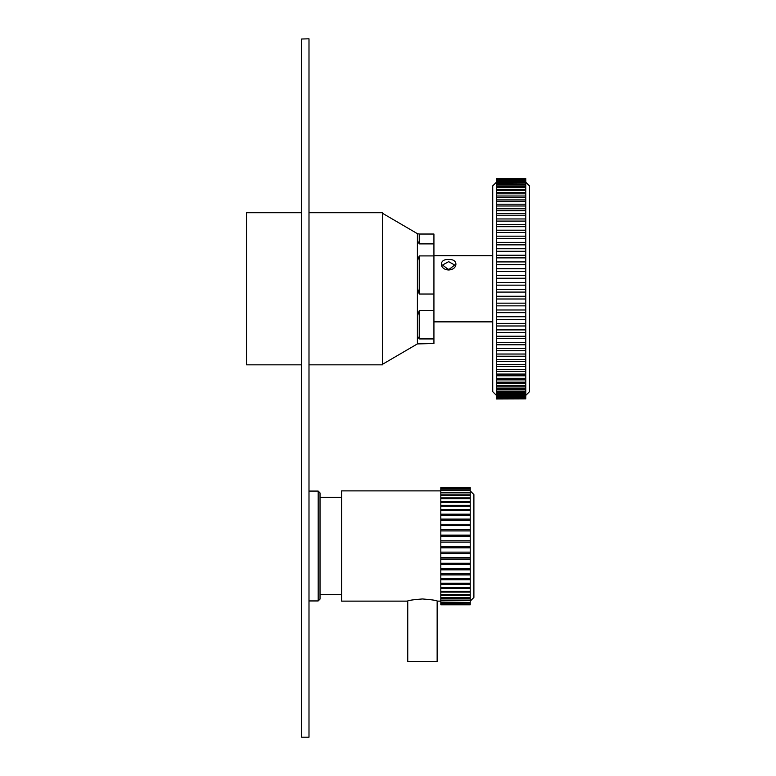 <?xml version="1.0" encoding="UTF-8"?>
<svg xmlns="http://www.w3.org/2000/svg" width="776" height="776" viewBox="0 0 776 776"><rect width="100%" height="100%" fill="white"/><g stroke="black" fill="none" stroke-linecap="round" stroke-linejoin="round"><path stroke-width="1.16" d="M308.993 212.721L382.49 212.721L382.49 364.846L308.993 364.846M301.641 212.721L246.525 212.721L246.525 364.846L301.641 364.846M341.605 497.319L320.022 497.319L320.022 492.915L320.022 599.111L318.179 600.944L318.179 491.072L320.022 492.915M433.93 338.928L433.93 310.662L419.234 310.662L419.234 338.928L433.93 338.928L433.93 343.535L417.401 343.904L417.401 233.663L419.234 234.032L419.234 243.887L433.93 243.887L433.93 234.032L419.234 234.032M419.234 338.928L417.401 336.163M433.93 310.662L433.93 255.915L419.234 255.915L419.234 294.036L433.93 294.036M419.234 294.036L417.401 288.071M417.401 316.007L419.234 310.662M433.93 255.915L433.93 243.887M419.234 243.887L417.401 240.696M417.401 260.881L419.234 255.915M417.401 233.663L382.49 213.274M448.635 261.657L442.572 265.023L448.635 269.728L454.697 265.023L448.635 261.657M448.635 270C438.935 269.563 438.925 258.515 448.635 259.601C458.344 258.515 458.325 269.563 448.635 270M446.006 269.204L451.254 269.204M496.407 178.8L525.798 178.8L496.407 178.548L496.407 179.489L525.798 179.489L496.407 179.877L496.407 180.604L525.798 180.604L525.798 181.167L496.407 181.167L496.407 182.147L525.798 182.147L525.798 181.167M496.407 183.931L525.798 184.116L525.798 182.874L496.407 182.874L496.407 183.931M496.407 397.176L525.798 397.176L525.798 396.332L496.407 396.332L496.407 398.224L525.798 398.224L525.798 397.642L496.407 397.642M496.407 398.845L525.798 398.845L496.407 398.961M525.798 182.214L529.475 185.891L529.475 391.676L525.798 395.353M496.407 182.214L492.731 185.891L492.731 391.676L496.407 395.353M496.407 180.604L496.407 181.167M496.407 182.147L496.407 182.874M525.798 182.147L525.798 182.874M496.407 184.116L496.407 186.492L525.798 186.492L525.798 187.549L496.407 187.549L496.407 189.276L525.798 189.276L525.798 190.489L496.407 190.489L496.407 192.448L525.798 192.448L525.798 193.816L496.407 193.816L496.407 196.008L525.798 196.008L525.798 197.511L496.407 197.511L496.407 199.927L525.798 199.927L525.798 201.576L496.407 201.576L496.407 204.204L525.798 204.204L525.798 205.989L496.407 205.989L496.407 208.802L525.798 208.802L525.798 210.723L496.407 210.723L496.407 213.73L525.798 213.73L525.798 215.757L496.407 215.757L496.407 218.948L525.798 218.948L525.798 221.092L496.407 221.092L496.407 224.439L525.798 224.439L525.798 226.689L496.407 226.689L496.407 230.191L525.798 230.191L525.798 232.528L496.407 232.528L496.407 236.166L525.798 236.166L525.798 238.591L496.407 238.591L496.407 242.355L525.798 242.355L525.798 244.857L496.407 244.857L496.407 248.727L525.798 248.727L525.798 251.288L496.407 251.288L496.407 255.255L525.798 255.255L525.798 257.875L496.407 257.875L496.407 261.91L525.798 261.91L525.798 264.577L496.407 264.577L496.407 268.68L525.798 268.68L525.798 271.377L496.407 271.377L496.407 275.519L525.798 275.519L525.798 278.254L496.407 278.254L496.407 282.425L525.798 282.425L525.798 285.161L496.407 285.161L496.407 289.341L525.798 289.341L525.798 292.086L496.407 292.086L496.407 296.267L525.798 296.267L525.798 299.002L496.407 299.002L496.407 303.154L525.798 303.154L525.798 305.87L496.407 305.87L496.407 309.993L525.798 309.993L525.798 312.68L496.407 312.68L496.407 316.744L525.798 316.744L525.798 319.382L496.407 319.382L496.407 323.379L525.798 323.379L525.798 325.978L496.407 325.978L496.407 329.887L525.798 329.887L525.798 332.419L496.407 332.419L496.407 336.231L525.798 336.231L525.798 338.685L496.407 338.685L496.407 342.381L525.798 342.381L525.798 344.767L496.407 344.767L496.407 348.327L525.798 348.327L525.798 350.616L496.407 350.616L496.407 354.031L525.798 354.031L525.798 356.223L496.407 356.223L496.407 359.482L525.798 359.482L525.798 361.567L496.407 361.567L496.407 364.652L525.798 364.652L525.798 366.621L496.407 366.621L496.407 369.531L525.798 369.531L525.798 371.374L496.407 371.374L496.407 374.08L525.798 374.08L525.798 375.788L496.407 375.788L496.407 378.3L525.798 378.3L525.798 379.871L496.407 379.871L496.407 382.161L525.798 382.161L525.798 383.587L496.407 383.587L496.407 385.653L525.798 385.653L525.798 386.933L496.407 386.933L496.407 388.766L525.798 388.766L525.798 389.891L496.407 389.891L496.407 391.492L525.798 391.492L525.798 392.452L496.407 392.452L496.407 393.801L525.798 393.801L525.798 394.606L496.407 394.606L496.407 395.702L525.798 395.702L525.798 396.332M525.798 184.116L525.798 185.008L496.407 185.008M496.407 186.492L496.407 187.549M496.407 189.276L496.407 190.489M496.407 192.448L496.407 193.816M496.407 196.008L496.407 197.511M496.407 199.927L496.407 201.576M496.407 204.204L496.407 205.989M496.407 208.802L496.407 210.723M496.407 213.73L496.407 215.757M496.407 218.948L496.407 221.092M496.407 224.439L496.407 226.689M496.407 230.191L496.407 232.528M496.407 236.166L496.407 238.591M496.407 242.355L496.407 244.857M496.407 248.727L496.407 251.288M496.407 255.255L496.407 257.875L525.798 257.875L525.798 261.91M496.407 261.91L496.407 264.577M496.407 268.68L496.407 271.377M496.407 275.519L496.407 278.254M496.407 282.425L496.407 285.161M496.407 289.341L496.407 292.086M496.407 296.267L496.407 299.002M496.407 303.154L496.407 305.87M496.407 309.993L496.407 312.68M496.407 316.744L496.407 319.382M496.407 323.379L496.407 325.978M496.407 329.887L496.407 332.419M496.407 336.231L496.407 338.685M496.407 342.381L496.407 344.767M496.407 348.327L496.407 350.616M496.407 354.031L496.407 356.223M496.407 359.482L496.407 361.567M496.407 364.652L496.407 366.621M496.407 369.531L496.407 371.374M496.407 374.08L496.407 375.788M496.407 378.3L496.407 379.871M496.407 382.161L496.407 383.587M496.407 385.653L496.407 386.933M496.407 388.766L496.407 389.891M496.407 391.492L496.407 392.452M496.407 393.801L496.407 394.606M496.407 395.702L496.407 396.332M525.798 178.596L496.407 178.596M525.798 178.8L496.407 179.013M525.798 180.604L525.798 179.877M525.798 185.008L525.798 186.492M525.798 187.549L525.798 189.276M525.798 190.489L525.798 192.448M525.798 193.816L525.798 196.008M525.798 197.511L525.798 199.927M525.798 201.576L525.798 204.204M525.798 205.989L525.798 208.802M525.798 210.723L525.798 213.73M525.798 215.757L525.798 218.948M525.798 221.092L525.798 224.439M525.798 226.689L525.798 230.191M525.798 232.528L525.798 236.166M525.798 238.591L525.798 242.355M525.798 244.857L525.798 248.727M525.798 251.288L525.798 255.255M525.798 264.577L525.798 268.68M525.798 271.377L525.798 275.519M525.798 278.254L525.798 282.425M525.798 285.161L525.798 289.341M525.798 292.086L525.798 296.267M525.798 299.002L525.798 303.154M525.798 305.87L525.798 309.993M525.798 312.68L525.798 316.744M525.798 319.382L525.798 323.379M525.798 325.978L525.798 329.887M525.798 332.419L525.798 336.231M525.798 338.685L525.798 342.381M525.798 344.767L525.798 348.327M525.798 350.616L525.798 354.031M525.798 356.223L525.798 359.482M525.798 361.567L525.798 364.652M525.798 366.621L525.798 369.531M525.798 371.374L525.798 374.08M525.798 375.788L525.798 378.3M525.798 379.871L525.798 382.161M525.798 383.587L525.798 385.653M525.798 386.933L525.798 388.766M525.798 389.891L525.798 391.492M525.798 392.452L525.798 393.801M525.798 394.606L525.798 395.702M301.641 39.013L308.993 38.8L301.641 39.013L301.641 737.2L308.993 737.2L308.993 39.013M437.15 601.051L437.509 601.128C436.626 600.401 431.601 599.673 422.445 598.956C413.298 599.673 408.273 600.391 407.381 601.128L407.749 601.051M470.217 492.857L440.816 492.857L440.816 494.845L470.217 494.845L470.217 490.675L440.816 490.675L440.816 492.294L470.217 492.294M470.217 542.133L440.816 542.133L440.816 546.469L470.217 546.469L470.217 536.488L440.816 536.488L440.816 540.794L470.217 540.794M470.217 530.929L440.816 530.929L440.816 535.159L470.217 535.159L470.217 525.517L440.816 525.517L440.816 529.639L470.217 529.639M470.217 520.298L440.816 520.298L440.816 524.266L470.217 524.266L470.217 515.312L440.816 515.312L440.816 519.096L470.217 519.096M470.217 510.618L440.816 510.618L440.816 514.168L470.217 514.168L470.217 506.253L440.816 506.253L440.816 509.551L470.217 509.551M470.217 495.524L440.816 495.524L440.816 497.882L470.217 497.882L470.217 494.845M470.217 498.667L440.816 498.667L440.816 501.364L470.217 501.364L470.217 497.882M470.217 502.256L440.816 502.256L440.816 505.273L470.217 505.273L470.217 501.364M470.217 489.016L440.816 489.016L440.816 490.238L470.217 490.238L470.217 487.891L440.816 487.891L440.816 488.705L470.217 488.705M470.217 487.309L440.816 487.309M470.217 490.888L473.894 494.564L473.894 597.452L470.217 601.128M440.816 490.888L341.605 490.888L341.605 601.128L407.381 601.128M437.509 601.128L440.816 601.128M440.816 604.795L470.217 604.805M440.816 494.845L440.816 495.524M470.217 546.469L470.217 547.817L440.816 547.817L440.816 552.134L470.217 552.134L470.217 553.472L440.816 553.472L440.816 557.75L470.217 557.75L470.217 559.069L440.816 559.069L440.816 563.26L470.217 563.26L470.217 564.54L440.816 564.54L440.816 568.604L470.217 568.604L470.217 569.836L440.816 569.836L440.816 573.736L470.217 573.736L470.217 574.919L440.816 574.919L440.816 578.615L470.217 578.615L470.217 579.721L440.816 579.721L440.816 583.183L470.217 583.183L470.217 584.212L440.816 584.212L440.816 591.244L470.217 591.244L470.217 592.088L440.816 592.088L440.816 594.658L470.217 594.658L470.217 595.396L440.816 595.396L440.816 597.617L470.217 597.617L470.217 598.247L440.816 598.247L440.816 600.09L470.217 600.09L470.217 600.605L440.816 600.605L440.816 602.069L470.217 602.457L440.816 602.457L440.816 603.515L470.217 603.786L440.816 603.786L440.816 604.426L470.217 604.562M440.816 600.09L440.816 600.605M440.816 597.617L440.816 598.247M440.816 594.658L440.816 595.396M440.816 587.403L470.217 587.403L470.217 588.353L440.816 588.353M440.816 591.244L440.816 592.088M440.816 583.183L440.816 584.212M440.816 578.615L440.816 579.721M440.816 573.736L440.816 574.919M440.816 568.604L440.816 569.836M440.816 563.26L440.816 564.54M440.816 557.75L440.816 559.069M440.816 552.134L440.816 553.472M440.816 546.469L440.816 547.817M440.816 540.794L440.816 542.133M470.217 535.159L470.217 536.488M440.816 535.159L440.816 536.488M440.816 529.639L440.816 530.929M470.217 524.266L470.217 525.517M440.816 524.266L440.816 525.517M440.816 519.096L440.816 520.298M470.217 514.168L470.217 515.312M440.816 514.168L440.816 515.312M440.816 497.882L440.816 498.667M440.816 501.364L440.816 502.256M440.816 509.551L440.816 510.618M470.217 505.273L470.217 506.253M440.816 505.273L440.816 506.253M440.816 492.294L440.816 492.857M470.217 552.134L470.217 547.817M470.217 557.75L470.217 553.472M470.217 563.26L470.217 559.069M470.217 568.604L470.217 564.54M470.217 573.736L470.217 569.836M470.217 578.615L470.217 574.919M470.217 583.183L470.217 579.721M470.217 587.403L470.217 584.212M470.217 591.244L470.217 588.353M470.217 594.658L470.217 592.088M470.217 597.617L470.217 595.396M470.217 600.09L470.217 598.247M470.217 602.069L470.217 600.605M470.217 603.515L470.217 602.457M470.217 604.426L470.217 603.786M437.14 661.433L407.749 661.433L437.14 661.433L437.15 601.012M308.993 491.072L318.179 491.072M320.022 594.697L341.605 594.697M308.993 600.944L318.179 600.944M417.401 343.904L382.49 364.303M433.93 321.856L492.731 321.856M433.93 255.711L492.731 255.711M407.749 661.433L407.749 601.012"/></g></svg>

